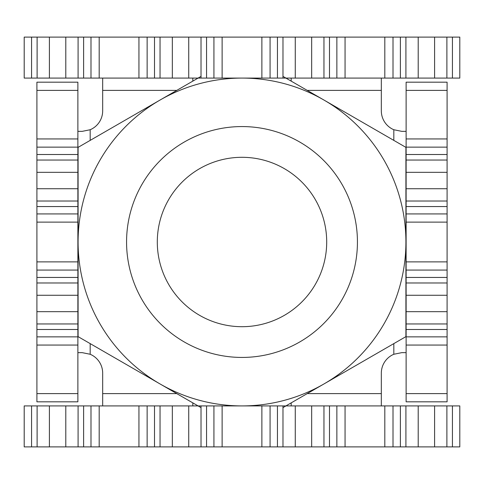 <?xml version="1.0" encoding="UTF-8"?>
<svg xmlns="http://www.w3.org/2000/svg" width="484" height="484" viewBox="0 0 484 484"><rect width="100%" height="100%" fill="white"/><g stroke="black" fill="none" stroke-linecap="round" stroke-linejoin="round"><path stroke-width="0.73" d="M434.596 446.889L434.596 405.913L459.8 405.913L459.8 446.889L160.041 446.889L160.041 405.913L172.334 405.913L172.334 446.889M147.136 446.889L138.938 446.889L138.938 405.913L147.136 405.913L147.136 446.889L160.041 446.889M138.938 446.889L37.111 446.889L37.111 405.913L49.404 405.913L49.404 446.889M37.111 405.913L24.2 405.913L24.2 446.889L37.111 446.889M65.794 446.889L65.794 405.913L49.404 405.913M65.794 405.913L99.19 405.913L99.19 446.889M138.938 405.913L99.19 405.913M147.136 405.913L160.041 405.913M188.73 446.889L188.73 405.913L172.334 405.913M188.73 405.913L222.126 405.913L222.126 446.889M261.874 446.889L261.874 405.913L222.126 405.913M261.874 405.913L270.072 405.913L270.072 446.889M282.977 446.889L282.977 405.913L270.072 405.913M282.977 405.913L295.27 405.913L295.27 446.889M311.666 446.889L311.666 405.913L295.27 405.913M311.666 405.913L323.959 405.913L323.959 446.889M384.81 446.889L384.81 405.913L323.959 405.913M384.81 405.913L393.008 405.913L393.008 446.889M405.913 446.889L405.913 405.913L393.008 405.913M405.913 405.913L418.206 405.913L418.206 446.889M434.596 405.913L418.206 405.913M393.825 343.616L393.825 354.264A20.491 20.491 0 0 0 381.325 373.134L381.325 405.913M291.174 405.913L291.174 402.882M77.882 352.642L82.183 352.642L90.175 354.264A20.491 20.491 0 0 1 102.675 373.134L102.675 405.913M192.826 402.882L192.826 405.913M49.404 37.111L49.404 78.087L24.2 78.087L24.2 37.111L99.19 37.111L99.19 78.087L138.938 78.087L138.938 37.111L99.19 37.111M138.938 37.111L222.126 37.111L222.126 78.087L261.874 78.087L261.874 37.111L222.126 37.111M261.874 37.111L323.959 37.111L323.959 78.087L311.666 78.087L311.666 37.111M336.864 37.111L345.062 37.111L345.062 78.087L336.864 78.087L336.864 37.111L323.959 37.111M405.913 78.087L405.913 37.111L418.206 37.111L418.206 78.087L384.81 78.087L384.81 37.111L345.062 37.111M384.81 37.111L405.913 37.111M418.206 37.111L446.889 37.111L446.889 78.087L434.596 78.087L434.596 37.111M446.889 78.087L459.8 78.087L459.8 37.111L446.889 37.111M418.206 78.087L434.596 78.087M345.062 78.087L384.81 78.087M336.864 78.087L323.959 78.087M295.27 37.111L295.27 78.087L311.666 78.087M295.27 78.087L261.874 78.087M222.126 78.087L213.928 78.087L213.928 37.111M201.023 37.111L201.023 78.087L213.928 78.087M201.023 78.087L188.73 78.087L188.73 37.111M172.334 37.111L172.334 78.087L188.73 78.087M172.334 78.087L160.041 78.087L160.041 37.111M138.938 78.087L160.041 78.087M99.19 78.087L90.992 78.087L90.992 37.111M78.087 37.111L78.087 78.087L90.992 78.087M78.087 78.087L65.794 78.087L65.794 37.111M49.404 78.087L65.794 78.087M90.175 140.384L90.175 129.736A20.491 20.491 0 0 0 102.675 110.866L102.675 78.087M192.826 81.118L192.826 78.087M406.118 131.358L401.817 131.358L393.825 129.736A20.491 20.491 0 0 1 381.325 110.866L381.325 78.087M291.174 78.087L291.174 81.118M270.072 78.087L270.072 37.111M393.008 78.087L393.008 37.111M147.136 78.087L147.136 37.111M447.095 393.619L447.095 345.062L406.118 345.062L406.118 393.619L447.095 393.619L447.095 401.817L406.118 401.817L406.118 393.619M406.118 90.381L406.118 82.183L447.095 82.183L447.095 90.381L406.118 90.381L406.118 138.938L447.095 138.938L447.095 90.381M447.095 138.938L447.095 222.126L406.118 222.126L406.118 261.874L447.095 261.874L447.095 222.126M447.095 261.874L447.095 270.072L406.118 270.072L406.118 261.874M447.095 282.977L447.095 295.27L406.118 295.27L406.118 282.977L447.095 282.977L447.095 270.072M447.095 295.27L447.095 323.959L406.118 323.959L406.118 311.666L447.095 311.666M447.095 345.062L447.095 323.959M406.118 345.062L406.118 323.959M406.118 295.27L406.118 311.666M406.118 282.977L406.118 270.072M406.118 222.126L406.118 188.73L447.095 188.73M447.095 172.334L406.118 172.334L406.118 188.73M406.118 172.334L406.118 160.041L447.095 160.041M447.095 147.136L406.118 147.136L406.118 160.041M406.118 147.136L406.118 138.938M36.905 393.619L77.882 393.619L77.882 401.817L36.905 401.817L36.905 282.977L77.882 282.977L77.882 295.27L36.905 295.27M36.905 270.072L36.905 261.874L77.882 261.874L77.882 270.072L36.905 270.072L36.905 282.977M36.905 261.874L36.905 82.183L77.882 82.183L77.882 90.381L36.905 90.381M77.882 393.619L77.882 345.062L36.905 345.062M36.905 138.938L77.882 138.938L77.882 90.381M77.882 138.938L77.882 147.136L36.905 147.136M36.905 160.041L77.882 160.041L77.882 147.136M77.882 160.041L77.882 172.334L36.905 172.334M36.905 188.73L77.882 188.73L77.882 172.334M77.882 188.73L77.882 201.023L36.905 201.023M77.882 261.874L77.882 201.023M77.882 270.072L77.882 282.977M36.905 311.666L77.882 311.666L77.882 295.27M77.882 311.666L77.882 345.062M77.882 336.864L36.905 336.864M77.882 213.928L36.905 213.928M213.928 405.913L213.928 446.889M90.992 405.913L90.992 446.889M336.864 405.913L336.864 446.889M447.095 336.864L406.118 336.864M447.095 213.928L406.118 213.928M393.825 354.264L401.817 352.642L406.118 352.642M77.882 131.358L82.183 131.358L90.175 129.736M447.095 201.023L406.118 201.023M282.977 78.087L282.977 37.111M37.111 78.087L37.111 37.111M201.023 405.913L201.023 446.889M78.087 405.913L78.087 446.889M446.889 405.913L446.889 446.889M77.882 323.959L36.905 323.959M357.434 242A115.434 115.434 0 0 1 242 357.434A115.434 115.434 0 0 1 126.566 242A115.434 115.434 0 0 1 242 126.566A115.434 115.434 0 0 1 357.434 242M157.3 242A84.7 84.7 0 0 0 242 326.7A84.7 84.7 0 0 0 326.7 242A84.7 84.7 0 0 0 242 157.3A84.7 84.7 0 0 0 157.3 242M282.977 407.613L323.959 383.951A163.913 163.913 0 0 0 323.959 100.049A163.913 163.913 0 0 0 78.087 242A163.913 163.913 0 0 0 323.959 383.951L405.913 336.634L405.913 147.366L282.977 76.387M201.023 76.387L78.087 147.366L78.087 336.634L201.023 407.613M381.325 393.619L307.213 393.619M176.787 393.619L102.675 393.619M102.675 90.381L176.787 90.381M307.213 90.381L381.325 90.381M393.825 129.736L393.825 140.384M90.175 354.264L90.175 343.616M345.062 405.913L345.062 446.889M77.882 222.126L36.905 222.126M329.489 405.913L329.489 446.889M400.383 405.913L400.383 446.889M452.425 405.913L452.425 446.889M277.447 405.913L277.447 446.889M154.511 405.913L154.511 446.889M83.617 405.913L83.617 446.889M31.575 405.913L31.575 446.889M206.553 405.913L206.553 446.889M447.095 206.553L406.118 206.553M77.882 154.511L36.905 154.511M77.882 206.553L36.905 206.553M447.095 154.511L406.118 154.511M447.095 277.447L406.118 277.447M77.882 329.489L36.905 329.489M77.882 277.447L36.905 277.447M447.095 329.489L406.118 329.489M154.511 78.087L154.511 37.111M83.617 78.087L83.617 37.111M31.575 78.087L31.575 37.111M206.553 78.087L206.553 37.111M329.489 78.087L329.489 37.111M400.383 78.087L400.383 37.111M452.425 78.087L452.425 37.111M277.447 78.087L277.447 37.111"/></g></svg>
